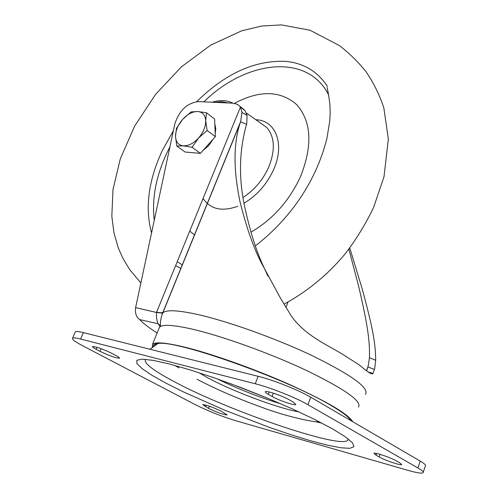 <?xml version="1.0" encoding="UTF-8"?>
<svg xmlns="http://www.w3.org/2000/svg" width="498" height="498" viewBox="0 0 498 498"><rect width="100%" height="100%" fill="white"/><g stroke="black" fill="none" stroke-linecap="round" stroke-linejoin="round"><path stroke-width="0.75" d="M96.189 349.328L100.011 351.339C109.392 355.827 115.866 358.112 119.439 358.187C119.75 357.819 118.586 356.929 115.947 355.522L112.118 353.493C102.65 348.955 96.133 346.645 92.553 346.577C92.255 346.963 93.462 347.884 96.189 349.328L97.029 347.318M208.594 408.391C217.327 412.518 223.515 414.691 227.15 414.921L221.336 411.23C212.528 407.065 206.309 404.868 202.674 404.65L208.594 408.391L209.434 406.219M289.282 399.826C282.571 395.866 266.218 390.332 265.366 391.702C264.955 392.113 265.932 392.99 268.279 394.335L272.101 396.489C278.818 400.404 294.878 405.858 295.849 404.532L293.092 401.998L289.282 399.826M399.707 462.791L396.582 461.011C390.868 457.625 374.652 452.109 373.954 453.298L376.034 455.172L379.177 456.946C384.904 460.301 400.871 465.742 401.674 464.597L399.707 462.791M155.052 344.155L154.754 345.78M307.963 404.712L417.915 467.977C422.192 470.461 423.904 472.06 423.057 472.783C421.551 473.598 416.465 472.77 407.787 470.299L235.517 420.654C221.38 416.322 207.915 410.956 195.116 404.55L82.768 345.817C75.198 341.821 71.805 339.275 72.596 338.186C73.362 337.594 76.045 337.874 80.651 339.045L255.269 383.765C270.346 387.525 296.098 397.759 307.963 404.712L310.721 397.199L420.244 461.104C424.495 463.613 426.195 465.25 425.336 466.01L423.256 472.179M310.721 397.199C298.906 390.171 273.197 379.962 258.107 376.295L83.371 332.614C78.759 331.481 76.063 331.226 75.291 331.855L75.111 332.278M351.028 420.717C349.117 417.305 342.736 412.394 331.88 405.976C287.981 379.227 175.495 339.356 157.816 343.57C154.411 343.919 152.898 345.014 153.278 346.845M152.382 347.492L152.537 344.28C155.357 341.79 165.641 342.636 183.401 346.82C210.623 353.362 253.644 368.564 289.494 384.493C327.086 401.587 348.146 413.981 352.659 421.669M358.479 407.103C362.171 401.344 344.734 389.081 306.183 370.319C269.101 352.852 220.471 335.453 190.616 328.773C172.818 324.87 162.454 324.316 159.516 327.124L158.794 328.904M157.125 333C149.157 327.908 143.349 323.439 139.714 319.585C136.271 317.114 134.902 313.13 135.612 307.627L174.786 124.046C179.199 110.537 187.043 103.055 198.316 101.598L233.151 103.192L237.521 104.35L240.484 106.964L241.997 112.392L240.69 121.388L239.949 123.579C233.438 143.779 233.4 169.588 239.849 200.993C245.931 225.862 252.947 246.205 260.902 262.023L280.281 297.823L291.069 315.651C304.708 335.26 326.308 344.392 342.456 354.178L359.512 365.096C367.817 372.224 372.305 375.019 372.977 373.488L374.67 368.551L375.691 360.284C375.511 344.454 373.413 329.863 361.971 288.174L349.777 247.967M267.918 276.16L263.778 267.077C256.19 251.104 249.641 230.095 244.132 204.049C238.685 176.821 239.357 150.726 246.161 125.764L246.722 124.077L247.095 115.455L245.047 110.749L241.262 107.369M348.874 249.162L358.498 285.696C368.29 327.205 369.802 341.802 369.454 357.713L368.271 365.75L366.684 370.661M288 302.068L285.945 307.478M160.574 326.389C160.063 324.08 160.487 320.339 161.844 315.159L162.877 312.383C162.236 312.887 160.132 312.831 156.577 312.215L240.484 106.964L244.375 110.189M160.505 325.904L158.146 323.781L160.107 326.651M135.612 307.627L156.503 312.458C156.241 317.027 156.789 320.799 158.146 323.781L139.714 319.585M239.943 123.585L162.834 312.881L162.541 313.205L156.503 312.458M240.69 121.388L161.844 315.159M162.927 312.333L240.559 121.767L246.641 124.338M375.691 360.284L369.454 357.713M189.763 231.041L194.569 234.988M250.936 232.168C272.555 219.618 289.052 201.173 300.431 176.821C312.738 145.833 311.549 121.823 296.876 104.798C280.523 90.449 259.713 89.957 234.452 103.323M213.119 139.179L208.693 145.628L202.96 150.521M196.928 153.054L190.566 152.506M214.837 124.046L215.79 128.409L215.229 133.576M206.471 112.76L197.656 111.515L191.101 111.926L182.673 119.358C187.559 114.092 192.552 111.477 197.656 111.515C202.599 111.994 205.282 115.075 205.705 120.746L206.471 112.76L214.626 119.016L215.36 136.682L200.42 153.353L185.107 152.033L176.784 146.026L183.289 145.846C178.396 145.198 175.8 142.036 175.508 136.365L176.784 146.026M198.503 138.077C193.473 143.443 188.4 146.032 183.289 145.846L192.097 147.284L198.503 138.077L207.124 130.482L205.705 120.746C205.718 126.66 203.315 132.437 198.503 138.077M182.673 119.358C177.985 124.849 175.595 130.52 175.508 136.365L176.435 128.397L182.673 119.358M215.36 136.682L207.124 130.482M200.42 153.353L192.097 147.284M100.011 351.339L101.119 348.7M205.979 405.129L205.369 406.698M269.163 391.988L268.279 394.335M272.101 396.489L273.352 393.152M379.177 456.946L380.08 454.35M376.631 453.454L376.034 455.172M268.777 398.686L229.821 383.41M281.14 403.94C259.116 397.28 237.826 388.932 217.259 378.885M198.995 372.703L206.284 377.005C230.082 390.283 277.816 408.323 298.906 411.896M321.957 423.157L314.761 421.507M179.025 367.885L174.786 365.414M145.634 359.319C143.256 362.743 152.257 369.908 172.65 380.821C228.607 411.385 350.455 452.726 348.058 438.806M166.183 383.261L183.494 391.938L224.779 410.215L269.368 427.365L290.757 434.667L310.36 440.693L327.31 445.15L340.744 447.77L349.851 448.337L353.947 446.706L352.522 442.834L345.326 436.802L332.471 428.846L314.462 419.347L292.22 408.839L267.059 397.97L240.553 387.425L214.389 377.882L190.224 369.927L169.482 364.001L153.253 360.378L142.26 359.151L136.813 360.272L136.888 363.546L142.179 368.701L152.158 375.392L166.183 383.261M417.915 467.977L420.244 461.104M255.269 383.765L258.107 376.295M83.371 332.614L80.651 339.045M161.85 315.147L162.834 312.881C165.921 309.775 176.541 310.098 194.693 313.846C225.208 320.289 274.84 337.874 312.582 355.852C351.8 375.181 369.441 388.017 365.501 394.348M241.997 112.392L247.095 115.455M374.465 369.454L367.972 366.97M196.729 101.636C225.413 73.43 255.094 60.015 285.765 61.379C303.693 63.109 317.568 71.413 327.404 86.31M151.548 232.989C144.831 207.965 148.398 180.537 162.242 150.701L173.348 130.762M328.674 94.95C307.59 52.913 246.286 60.071 203.844 101.853M169.93 146.786L166.973 152.737C155.942 176.367 151.703 198.889 154.256 220.29M255.879 119.757C276.004 120.186 285.286 144.694 273.309 170.279C266.523 184.658 256.75 195.639 243.983 203.228M243.018 197.476C254.024 190.336 262.465 180.506 268.335 167.994C275.456 150.713 274.946 137.218 266.804 127.513L260.329 122.919M237.739 206.272C221.977 211.943 210.43 209.334 203.091 198.441M230.611 102.134L232.94 103.179M228.339 102.968L221.884 101.685L214.706 102.345M177.232 261.693L182.38 264.905M197.084 379.283C215.989 389.231 237.689 398.618 262.197 407.451C282.789 415.419 313.908 422.752 319.174 421.719M75.291 331.855L72.596 338.186M157.816 343.57L149.942 349.26M159.516 327.124L152.537 344.28M368.271 365.75L366.553 370.556M240.042 106.404L243.976 109.523M242.04 108.197L245.047 110.749M368.283 371.931L372.977 373.488M260.902 262.023L263.778 267.077M283.96 304.172C307.384 291.498 327.858 274.647 345.382 253.613C356.468 239.028 365.881 223.614 373.618 207.38L384.002 176.796L388.347 139.023L383.858 107.96C379.613 95.037 373.705 83.01 366.13 71.899C359.027 62.773 350.187 54.033 339.605 45.679L310.049 30.241L281.382 24.9L261.512 26.052L241.667 30.82L210.635 45.169L181.403 66.844L155.594 94.352L134.684 126L120.279 158.912L112.996 189.551L111.826 216.3L113.992 232.971L118.312 247.973L122.931 258.406L129.729 269.63L140.884 282.976M255.393 245.85C288.51 220.234 315.533 183.513 326.912 138.519L329.751 120.97L330.162 113.731L329.931 104.381C328.736 95.411 327.746 89.708 326.968 87.268M260.211 122.832L246.529 113.121M175.626 265.627L180.93 268.453M212.198 102.233C219.929 99.787 226.82 100.104 232.877 103.179"/></g></svg>
